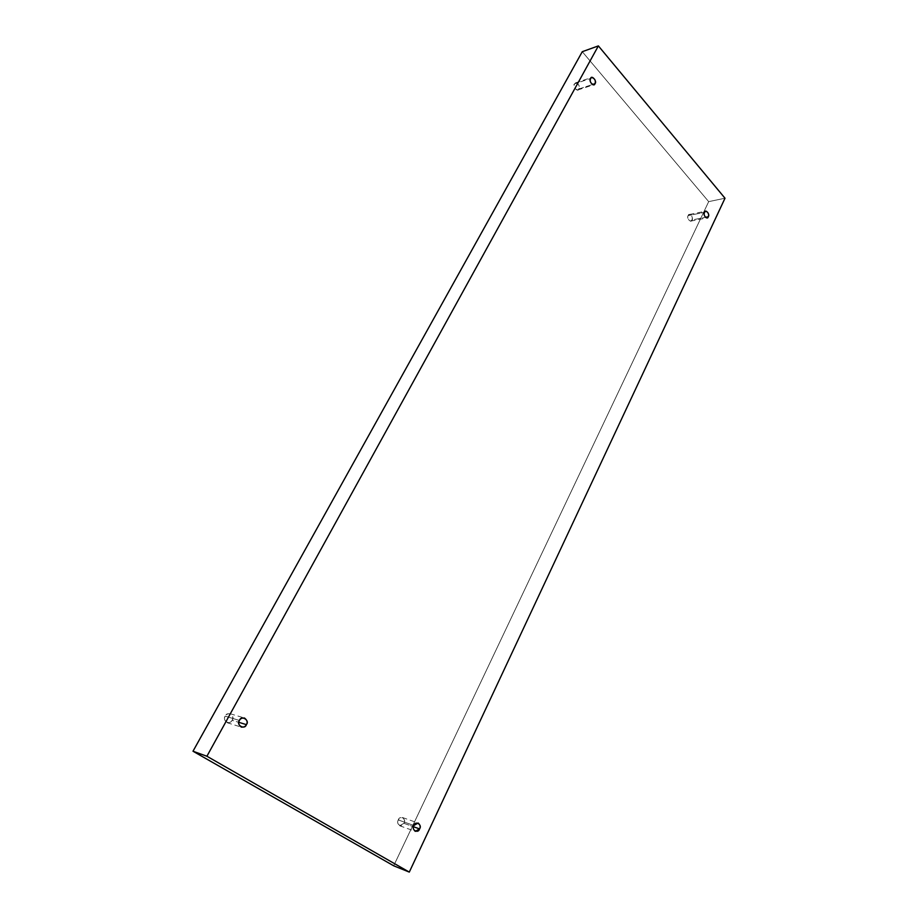 <?xml version="1.0" encoding="UTF-8"?>
<svg xmlns="http://www.w3.org/2000/svg" width="918" height="918" viewBox="0 0 918 918"><rect width="100%" height="100%" fill="white"/><g stroke="black" fill="none" stroke-linecap="round" stroke-linejoin="round"><path stroke-width="0.69" stroke-dasharray="4.59 3.44" d="M691.954 219.976L690.646 221.123C688.121 219.964 687.295 218.128 688.179 215.592L704.496 212.322L688.179 215.592C686.09 217.887 691.151 223.728 691.954 219.976C694.031 217.704 688.982 211.84 688.179 215.592L689.475 214.456C692 215.604 692.826 217.44 691.954 219.976L705.357 217.337L691.954 219.976M403.909 823.32L399.663 825.741C397.597 823.882 397.138 821.954 398.286 819.946L413.892 825.489L398.286 819.946C395.119 823.997 402.669 828.495 403.909 823.32C407.064 819.304 399.548 814.771 398.286 819.946L402.509 817.536C404.586 819.372 405.056 821.3 403.909 823.32L413.467 826.728L403.909 823.32M232.093 720.274C231.393 722.018 229.729 722.822 227.113 722.707C224.428 720.596 223.808 718.415 225.254 716.166L239.46 720.469L225.254 716.166C221.376 720.412 230.567 725.886 232.093 720.274C235.949 716.074 226.815 710.566 225.254 716.166C225.954 714.456 227.607 713.642 230.188 713.745C232.908 715.833 233.539 718.014 232.093 720.274L238.829 722.328L232.093 720.274M578.902 88.977L577.755 89.998C574.599 88.954 573.509 86.912 574.484 83.859L590.572 78.489L574.484 83.859C572.029 86.108 577.95 92.947 578.902 88.977C581.346 86.751 575.46 79.912 574.484 83.859L575.62 82.85C578.788 83.882 579.878 85.925 578.902 88.977L592.351 84.559L578.902 88.977M725.002 198.231L708.685 201.639L582.276 51.695L708.685 201.639L725.002 198.231M393.684 865.8L708.685 201.639L393.684 865.8M690.646 221.123L706.963 217.922M399.663 825.741L415.292 831.364M227.113 722.707L241.342 727.125M577.755 89.998L593.854 84.72M575.62 82.85L591.72 77.468M230.188 713.745L244.452 717.991M402.509 817.536L418.149 823.021M689.475 214.456L705.793 211.163"/><path stroke-width="1.38" d="M704.496 212.322C703.613 214.881 704.439 216.74 706.963 217.922L708.271 216.763L705.357 217.337L708.271 216.763C707.468 220.561 702.408 214.628 704.496 212.322C705.299 208.524 710.348 214.456 708.271 216.763C709.144 214.192 708.317 212.333 705.793 211.163L704.496 212.322M413.892 825.489C412.744 827.531 413.215 829.493 415.292 831.364L419.56 828.897L413.467 826.728L419.56 828.897C418.321 834.164 410.713 829.608 413.892 825.489C415.166 820.222 422.728 824.8 419.56 828.897C420.708 826.843 420.237 824.88 418.149 823.021L413.892 825.489M239.46 720.469C238.003 722.764 238.623 724.979 241.342 727.125C243.981 727.24 245.657 726.402 246.38 724.635L238.829 722.328L246.38 724.635C244.831 730.349 235.547 724.795 239.46 720.469C241.044 714.766 250.258 720.355 246.38 724.635C247.837 722.328 247.194 720.114 244.452 717.991C241.836 717.899 240.172 718.725 239.46 720.469M590.572 78.489C589.597 81.564 590.687 83.641 593.854 84.72L595.002 83.687L592.351 84.559L595.002 83.687C594.049 87.703 588.117 80.75 590.572 78.489C591.548 74.473 597.457 81.438 595.002 83.687C595.977 80.6 594.887 78.523 591.72 77.468L590.572 78.489M206.906 756.237L598.375 45.9L582.276 51.695L192.998 751.234L206.906 756.237L192.998 751.234L393.684 865.8L409.29 872.1L393.684 865.8L192.998 751.234L582.276 51.695L598.375 45.9L725.002 198.231L409.29 872.1L206.906 756.237L409.29 872.1L725.002 198.231L598.375 45.9L206.906 756.237"/></g></svg>
